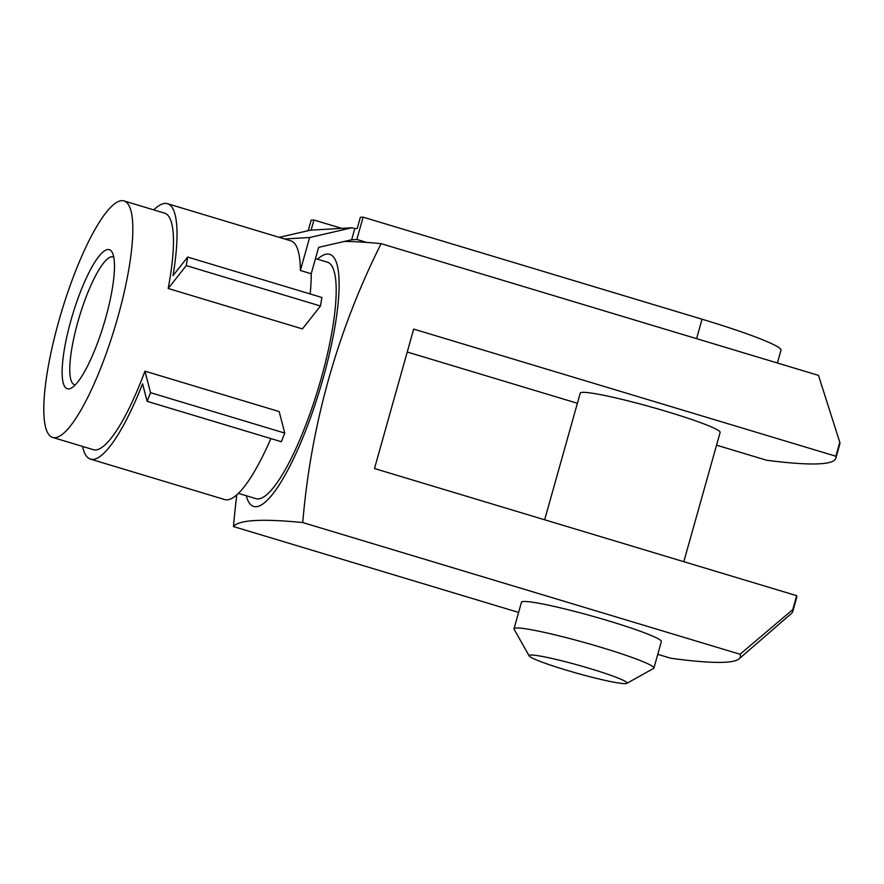 <?xml version="1.0" encoding="UTF-8"?>
<svg xmlns="http://www.w3.org/2000/svg" width="884" height="884" viewBox="0 0 884 884"><rect width="100%" height="100%" fill="white"/><g stroke="black" fill="none" stroke-linecap="round" stroke-linejoin="round"><path stroke-width="1.33" d="M236.802 494.885A748.903 727.256 86.7 0 0 233.487 526.566A748.903 59.792 15.7 0 1 254.835 520.554A748.903 59.792 15.7 0 1 302.737 522.554A748.903 727.256 -93.3 0 1 381.126 243.664A748.903 59.792 -164.3 0 0 366.628 242.415A748.903 59.792 -164.3 0 0 344.417 241.431M317.478 259.189A131.639 29.614 106.8 0 1 327.179 254.084A131.639 29.614 106.8 0 1 323.047 378.595A131.639 29.614 106.8 0 1 256.161 506.731A131.639 29.614 106.8 0 1 246.249 495.725M315.478 258.581L327.29 262.139A123.517 27.78 106.8 0 1 319.721 383.568A123.517 27.78 106.8 0 1 258.36 498.93A123.517 27.78 106.8 0 1 256.062 498.675L238.437 493.371M55.007 437.691A123.517 27.78 -73.2 0 0 116.356 322.328A123.517 27.78 -73.2 0 0 123.937 200.9A123.517 27.78 -73.2 0 0 121.638 200.646A123.517 27.78 -73.2 0 0 60.278 316.008A123.517 27.78 -73.2 0 0 52.697 437.436A123.517 27.78 -73.2 0 0 55.007 437.691M52.697 437.436L93.373 449.68A123.517 27.78 -73.2 0 0 95.671 449.945A123.517 27.78 -73.2 0 0 144.954 371.158L279.167 411.568L284.747 433.083L281.344 441.735L147.131 401.325L150.534 392.673L284.747 433.083M168.192 288.482L186.259 265.598L320.472 306.008L302.405 328.903L168.192 288.482A123.517 27.78 -73.2 0 0 164.601 213.155L123.937 200.9M626.8 683.354L653.552 668.459A72.654 5.801 -164.3 0 0 653.906 668.072A72.654 5.801 -164.3 0 0 601.275 647.408A72.654 5.801 -164.3 0 0 514.013 628.745A72.654 5.801 -164.3 0 0 514.112 629.264L529.184 655.917A50.863 4.055 -164.3 0 0 565.959 670.028A50.863 4.055 -164.3 0 0 626.8 683.354A50.863 4.055 -164.3 0 0 590.203 668.624A50.863 4.055 -164.3 0 0 529.184 655.917M514.013 628.745L521.461 602.258A72.654 5.801 15.7 0 1 608.722 620.911A72.654 5.801 15.7 0 1 661.354 641.574L653.906 668.072M544.643 519.781L580.258 393.093A72.654 5.801 15.7 0 1 667.508 411.756A72.654 5.801 15.7 0 1 720.14 432.42L683.807 561.683M147.131 401.325L142.589 383.844A133.396 30.012 106.8 0 1 93.008 459.426A133.396 30.012 106.8 0 1 90.522 459.139L224.735 499.559A133.396 30.012 -73.2 0 0 227.221 499.847A133.396 30.012 -73.2 0 0 270.88 438.586M153.75 209.884A133.396 30.012 106.8 0 1 164.965 203.408A133.396 30.012 106.8 0 1 167.452 203.685A133.396 30.012 106.8 0 1 173.01 275.653L187.673 257.056L186.259 265.598M310.185 293.952A133.396 30.012 -73.2 0 0 311.212 273.753L300.372 270.482A133.396 30.012 -73.2 0 0 290.825 240.835L167.452 203.685M75.306 384.883A66.753 15.017 106.8 0 1 74.576 384.75A66.753 15.017 106.8 0 1 77.914 321.743A66.753 15.017 106.8 0 1 113.075 256.901A66.753 15.017 106.8 0 1 113.76 257.2M105.627 318.163A72.654 16.343 106.8 0 1 71.549 387.943A72.654 16.343 106.8 0 1 71.007 320.174A72.654 16.343 106.8 0 1 112.312 252.57A72.654 16.343 106.8 0 1 105.627 318.163M311.091 230.138L313.942 220.005L311.168 220.16L308.218 230.68M356.838 239.465L351.644 239.763L354.782 228.602L357.202 228.47L360.341 217.309L363.114 217.155L356.838 239.465L366.628 242.415M313.942 220.005L341.699 228.359M363.114 217.155L702.04 319.212L696.57 338.66M777.39 363.004L780.981 350.219A108.986 8.696 -164.3 0 0 702.04 319.212M279.245 237.354L310.428 230.172L351.987 227.763L354.782 228.602M300.372 270.482L309.632 237.52L351.987 227.763M351.644 239.763L318.627 247.365L311.212 273.753M284.604 238.967L309.632 237.52M90.522 459.139A133.396 30.012 106.8 0 1 82.521 446.409M320.472 306.008L321.887 297.477L187.673 257.056M144.954 371.158L150.534 392.673M381.126 243.664L818.451 375.368L839.8 442.287L835.877 456.232L413.679 329.091L374.484 468.531L796.683 595.683A544.909 43.504 15.7 0 1 796.661 597.584L792.738 611.529A544.909 43.504 15.7 0 1 791.39 613.518L739.09 658.834A506.764 40.454 15.7 0 1 670.801 658.26L657.762 654.337M233.487 526.566L518.599 612.424M796.683 595.683L792.771 609.617L740.052 654.248A506.764 40.454 15.7 0 1 739.09 658.834M740.052 654.248L302.737 522.554M407.237 352.02L577.396 403.27M716.559 445.171L766.627 460.255A544.909 43.504 15.7 0 0 835.855 458.144L839.767 444.199A544.909 43.504 15.7 0 0 839.8 442.287M818.451 375.368A506.764 40.454 15.7 0 1 818.628 375.866L828.905 408.077M792.771 609.617A544.909 43.504 15.7 0 1 792.738 611.529M835.877 456.232A544.909 43.504 15.7 0 1 835.855 458.144"/></g></svg>
